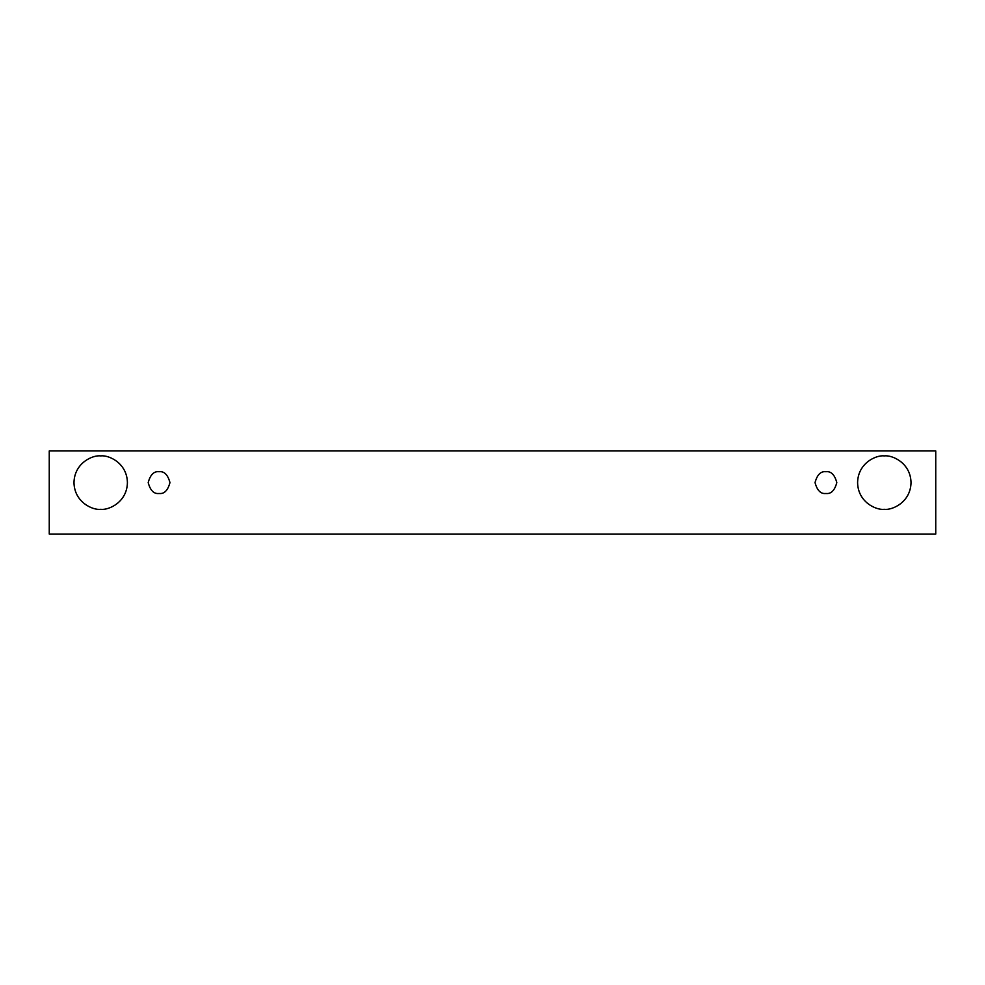 <?xml version="1.0" encoding="UTF-8"?>
<svg xmlns="http://www.w3.org/2000/svg" width="985" height="985" viewBox="0 0 985 985"><rect width="100%" height="100%" fill="white"/><g stroke="black" fill="none" stroke-linecap="round" stroke-linejoin="round"><path stroke-width="1.48" d="M49.25 450.945L935.75 450.945L935.75 534.055L49.25 534.055L49.25 450.945L49.25 534.055L935.75 534.055L935.75 450.945L49.25 450.945M100.704 509.319C92.885 510.39 74.355 502.375 73.986 482.601C74.355 462.839 92.885 454.824 100.704 455.895C108.51 454.824 127.053 462.839 127.41 482.601C127.053 502.375 108.51 510.39 100.704 509.319C108.51 510.39 127.053 502.375 127.41 482.601C127.053 462.839 108.51 454.824 100.704 455.895C92.885 454.824 74.355 462.839 73.986 482.601C74.355 502.375 92.885 510.39 100.704 509.319M884.296 509.319C876.49 510.39 857.947 502.375 857.59 482.601C857.947 462.839 876.49 454.824 884.296 455.895C892.114 454.824 910.645 462.839 911.014 482.601C910.645 502.375 892.114 510.39 884.296 509.319C892.114 510.39 910.645 502.375 911.014 482.601C910.645 462.839 892.114 454.824 884.296 455.895C876.49 454.824 857.947 462.839 857.59 482.601C857.947 502.375 876.49 510.39 884.296 509.319M825.922 493.485C820.776 494.113 817.156 490.481 815.038 482.601C817.156 474.733 820.776 471.101 825.922 471.716C831.069 471.101 834.701 474.733 836.807 482.601C834.701 490.481 831.069 494.113 825.922 493.485C831.069 494.113 834.701 490.481 836.807 482.601C834.701 474.733 831.069 471.101 825.922 471.716C820.776 471.101 817.156 474.733 815.038 482.601C817.156 490.481 820.776 494.113 825.922 493.485M159.077 493.485C153.931 494.113 150.299 490.481 148.193 482.601C150.299 474.733 153.931 471.101 159.077 471.716C164.224 471.101 167.844 474.733 169.962 482.601C167.844 490.481 164.224 494.113 159.077 493.485C164.224 494.113 167.844 490.481 169.962 482.601C167.844 474.733 164.224 471.101 159.077 471.716C153.931 471.101 150.299 474.733 148.193 482.601C150.299 490.481 153.931 494.113 159.077 493.485"/></g></svg>
